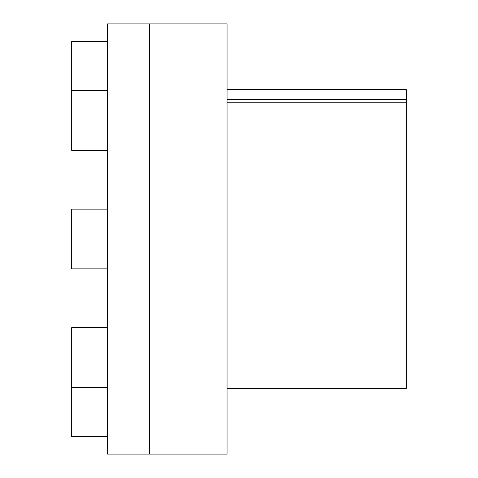 <?xml version="1.0" encoding="UTF-8"?>
<svg xmlns="http://www.w3.org/2000/svg" width="478" height="478" viewBox="0 0 478 478"><rect width="100%" height="100%" fill="white"/><g stroke="black" fill="none" stroke-linecap="round" stroke-linejoin="round"><path stroke-width="0.72" d="M149.375 23.9L149.375 454.1L227.05 454.1L227.05 23.9L149.375 23.9L149.375 454.1L107.55 454.1L107.55 23.9L149.375 23.9M227.05 89.625L406.3 89.625L406.3 388.375L227.05 388.375M227.05 102.77L406.3 102.77M227.05 99.34L406.3 99.34M107.55 41.526L71.7 41.526L71.7 150.367L107.55 150.367M107.55 90.617L71.7 90.617M107.55 268.875L71.7 268.875L71.7 209.125L107.55 209.125M107.55 387.383L71.7 387.383L71.7 436.474L107.55 436.474M107.55 327.633L71.7 327.633L71.7 387.383"/></g></svg>
